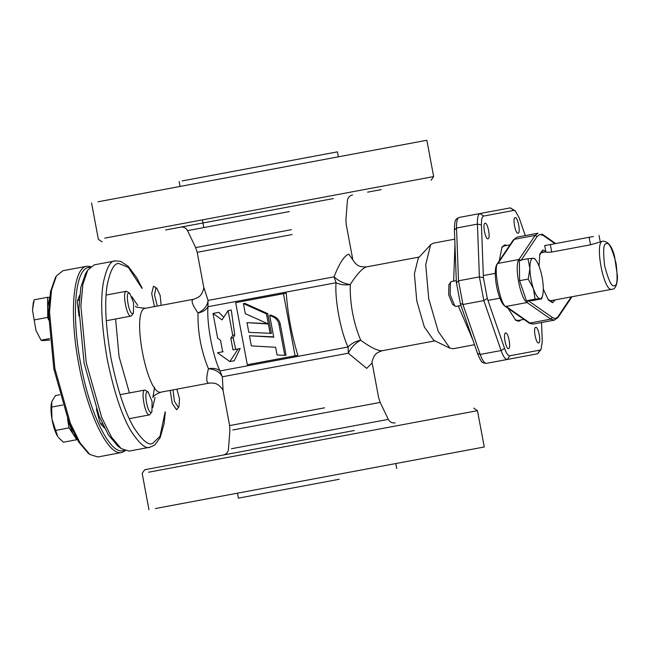 <?xml version="1.0" encoding="UTF-8"?>
<svg xmlns="http://www.w3.org/2000/svg" width="650" height="650" viewBox="0 0 650 650"><rect width="100%" height="100%" fill="white"/><g stroke="black" fill="none" stroke-linecap="round" stroke-linejoin="round"><path stroke-width="0.97" d="M67.632 419.047L72.946 433.794L75.4 436.337M51.886 401.456L55.437 395.558L59.759 394.745M51.683 407.062L51.829 401.635C50.676 405.616 50.708 411.418 51.943 419.047L51.683 407.062L62.757 404.991M55.664 430.389L51.943 419.047C53.316 426.676 55.266 432.534 57.793 436.629L55.664 430.389L69.079 427.879L76.814 439.709L63.391 442.219L58.402 437.491M67.527 418.787L69.079 427.879M76.814 439.709L76.976 439.189M147.347 391.796L148.224 392.072L152.084 401.546L151.913 411.767L151.19 412.344C147.68 413.66 143.593 391.836 147.347 391.796M120.071 394.68L144.885 390.041L148.224 392.072M151.913 411.767L149.532 414.871L129.277 418.665M100.612 424.027L102.407 423.694M144.885 390.041C140.351 390.089 145.283 416.463 149.532 414.871M509.99 244.879L503.977 246.009L501.686 247.618M515.206 319.841L517.92 320.515L523.933 319.386M157.316 306.061L154.521 294.921L155.919 287.942L156.804 288.218L160.136 295.336L161.176 305.338M154.472 306.597L151.702 293.637L153.457 286.187L156.804 288.218M128.862 293.012L129.74 293.288L133.599 302.754L133.429 312.983L132.706 313.56C129.196 314.876 125.109 293.053 128.862 293.012M106.145 295.043L126.392 291.249L129.74 293.288M131.918 315.388L131.048 316.087L106.234 320.734M79.267 300.072L77.472 300.406M126.392 291.249C121.867 291.306 126.799 317.679 131.048 316.087M514.247 239.314L535.145 235.406L518.992 259.472C514.02 265.208 520.333 298.984 527.044 302.534L550.818 319.134L529.921 323.042L533.414 324.041C530.108 323.611 528.58 323.204 528.848 322.822L529.921 323.042L506.147 306.442L505.074 306.223C497.941 301.811 492.115 270.668 497.169 263.973L498.087 263.38L514.247 239.314L513.329 239.907L517.148 237.112L538.046 233.204L535.145 235.406L537.038 236.6L539.833 234.479L543.205 235.438L555.011 243.685M571.277 296.871L558.317 316.176C556.644 318.622 554.588 319.004 552.142 317.33L528.296 300.674M524.501 295.059L521.544 286.374M519.529 274.918L519.407 266.102M456.308 280.629L451.254 281.58L448.866 284.684L448.703 294.913L452.554 304.379L455.902 306.418L460.956 305.467M450.377 282.279L450.174 294.637L454.837 306.085M483.332 275.576L495.284 273.341L483.332 275.576M499.931 298.171L487.979 300.414L499.931 298.171M543.303 289.047L548.405 300.007L552.614 302.778L555.149 299.894M545.781 251.387L542.734 249.998L539.817 254.101L539.021 266.167M547.942 299.349L551.46 301.389L553.004 300.292M544.001 252.176L542.165 251.713L539.622 254.881M79.698 295.181L77.366 302.071L78.951 316.014M96.338 408.947L99.905 422.508L104.569 428.098M124.093 450.344L122.923 450.669C109.753 454.439 89.505 412.783 80.697 363.781C71.191 314.909 75.002 268.751 88.644 267.499L89.846 267.377M78.78 364.138C69.111 314.438 72.987 267.499 86.864 266.232L62.977 270.701L56.428 275.917L51.512 290.192L49.53 311.967L54.892 368.607L70.379 423.353L80.096 442.942L89.846 454.472L97.833 456.966L121.721 452.497C108.331 456.332 87.742 413.969 78.78 364.138M121.721 452.497L125.263 450.799M90.781 266.533L86.864 266.232M55.429 277.517L50.497 291.704L48.555 313.105L53.82 368.81L69.054 422.646L78.609 441.902L88.327 453.343M77.667 300.373L79.69 295.214M104.553 428.066L100.799 423.995M549.632 300.926L611.894 289.274C603.671 292.354 594.108 241.256 602.891 241.15L590.549 244.79L551.736 252.054C547.243 252.444 545.383 252.346 546.163 251.769M545.862 251.826L540.621 252.801M266.476 313.901L243.433 303.582L244.709 303.339L267.751 313.658L266.476 313.901L268.361 324.001L245.326 313.674L243.433 303.582M267.751 313.658L271.432 333.344L248.812 332.353L247 322.644L268.361 324.001M280.272 324.22L286.065 355.16L284.789 355.396L278.996 324.456L280.272 324.22C279.516 320.653 277.534 318.11 274.324 316.582L270.928 315.088L269.652 315.323L273.049 316.826C276.258 318.346 278.241 320.897 278.996 324.456M273.683 336.863L249.462 335.782L273.739 337.179L269.652 315.323M284.789 355.396L277.062 354.957L275.632 347.279L251.347 345.873L249.462 335.782M87.782 270.051L85.597 273.536L80.836 287.341L78.926 308.392L84.11 363.139L99.076 416.065L108.469 434.996L117.894 446.144L121.192 448.606L129.188 451.1L150.085 447.192C145.884 449.264 139.62 444.007 131.292 431.429C122.07 416.414 114.026 392.218 107.144 358.832C101.481 325.219 100.238 299.748 103.407 282.409C106.616 267.67 110.557 260.504 115.229 260.918L94.323 264.834L87.782 270.051L82.859 284.326L80.884 306.101L86.239 362.741L101.725 417.487L111.442 437.076L121.192 448.606M142.009 288.332L128.359 267.418L118.796 263.469C114.229 263.144 110.427 270.075 107.364 284.245C104.309 301.129 105.511 325.748 110.979 358.109C117.577 390.252 125.361 413.644 134.322 428.293C142.293 440.391 148.354 445.469 152.49 443.527L159.973 436.386L165.141 411.954M311.667 202.629L165.571 229.97M202.954 222.974L190.06 225.387M97.987 201.809L426.863 140.262L433.656 176.589L104.78 238.136M301.771 204.482L333.409 198.559M338.382 156.821L337.447 151.856L182.146 180.919M367.616 192.156L381.225 189.613M183.601 226.598L243.051 215.467M289.356 211.567L187.525 230.628L195.658 247.593L291.387 229.678M356.257 406.884L375.944 403.195M434.931 340.868L382.346 350.707C375.489 352.926 375.602 354.705 374.408 355.81C372.507 359.499 371.751 361.887 372.141 362.984L378.641 397.702L380.177 402.407L377.301 402.943L379.673 402.496M377.301 402.943L232.765 429.991M231.506 448.719L388.31 419.372C389.813 422.077 392.096 423.239 395.168 422.858M339.235 479.269L238.379 498.144L237.453 493.179M155.382 508.536L484.258 446.989L477.466 410.67L148.59 472.217M354.315 430.503L144.698 469.731L142.171 473.411L148.972 509.738M258.017 448.524L226.249 454.464M372.133 362.928L366.706 368.379L348.327 353.21L222.332 376.789L220.001 370.955L348.075 346.986C340.811 332.337 334.571 299.024 336.058 282.75L207.976 306.719C206.562 323.416 212.639 355.891 220.001 370.955C217.246 368.607 213.387 367.859 208.431 368.713C215.28 369.371 219.919 372.068 222.332 376.789L223.113 390.812L229.621 425.587L324.545 407.826M193.489 299.293C200.696 296.831 200.07 295.433 201.549 294.011C203.393 290.282 204.108 287.95 203.694 287.016L208.049 300.43C207.504 305.711 204.157 309.896 198.006 312.991C192.197 304.712 190.694 300.146 193.489 299.293L145.714 308.23C130.414 308.417 147.071 397.418 161.403 392.056L209.17 383.118C206.261 383.338 206.009 378.536 208.431 368.713C201.11 350.862 197.632 332.28 198.006 312.991C202.93 311.992 206.253 309.904 207.976 306.719L208.049 300.43L334.043 276.851C339.471 263.088 344.402 255.523 348.822 254.158L354.924 262.892C357.199 264.737 358.118 267.199 366.657 266.882L419.25 257.043M334.222 283.091L300.471 289.404M474.508 344.703L453.05 348.725L449.971 348.197L438.23 331.435L428.716 298.651L425.726 264.648L430.617 244.766L433.298 243.165L454.756 239.151M449.971 348.197L433.639 340.234L424.32 326.918L416.764 300.885L414.391 273.886L418.275 258.099L430.617 244.766M456.536 282.709L458.502 280.808L456.527 228.012C456.373 221.609 457.267 218.083 459.192 217.433L510.323 207.87L515.222 210.828L513.89 210.413L483.657 216.068C482.048 216.588 481.309 219.529 481.439 224.884L483.413 277.68L487.289 298.423L504.546 348.359C506.358 353.397 508.113 355.867 509.803 355.777L540.036 350.114L541.125 349.245L542.254 341.299L541.556 322.522M541.125 349.245L537.631 353.779L486.501 363.35C483.746 363.066 482.406 362.676 482.462 362.18C481.674 362.286 480.074 359.515 477.677 353.86L460.419 303.924L456.365 282.271L454.399 229.474C454.594 223.332 455.081 220.171 455.853 219.984C455.618 219.537 456.731 218.693 459.192 217.433L480.09 213.525C478.156 214.151 477.271 217.677 477.425 224.104L481.439 224.884M509.803 355.777L507.398 359.434C505.367 359.556 503.262 356.582 501.093 350.537L483.836 300.601L479.399 276.9L477.425 224.104L456.527 228.012L454.569 229.913M525.281 235.592L519.147 217.831L515.222 210.828M521.113 319.914L518.992 321.279L515.718 320.255L508.073 308.311M499.208 260.942L502.019 247.049L504.701 244.904L507.171 245.408M518.066 233.163C515.409 234.154 512.322 217.669 515.158 217.636C517.814 216.637 520.894 233.131 518.066 233.163M538.606 342.924C535.949 343.915 532.87 327.429 535.697 327.397C538.354 326.406 541.442 342.891 538.606 342.924M508.536 348.546C505.879 349.546 502.799 333.06 505.627 333.027C508.284 332.028 511.371 348.514 508.536 348.546M485.087 223.267C487.744 222.268 490.823 238.753 487.996 238.786C485.339 239.785 482.251 223.291 485.087 223.267M366.657 266.882C362.635 267.963 357.167 273.829 350.244 284.497C344.134 283.701 338.731 281.149 334.043 276.851L336.058 282.75C340.511 284.773 345.248 285.358 350.244 284.497C349.879 303.794 353.348 322.368 360.677 340.218C370.963 347.652 378.186 351.154 382.346 350.707M348.327 353.21C351.146 347.506 355.266 343.176 360.677 340.218C355.704 341.226 351.504 343.484 348.075 346.986L348.327 353.21M232.993 349.871L238.16 348.904L229.84 361.571L217.506 352.771L222.674 351.804L220.504 340.243L217.661 338.211L213.021 313.438L222.04 319.873L228.118 310.611L232.749 335.392L230.831 338.309L232.993 349.871M229.84 361.571L234.195 360.758L240.183 348.53L238.16 348.904M217.506 352.771L223.137 351.715M223.738 317.281L218.912 312.333L213.021 313.438M232.749 335.392L234.756 335.01L231.27 310.026L228.118 310.611M234.756 335.01L233.171 337.87L230.831 338.309M233.171 337.87L235.698 349.367M283.457 293.702L295.076 355.794L247.301 364.731L235.682 302.64L286.26 293.174C287.787 314.234 291.663 334.929 297.879 355.266L250.104 364.211M297.879 355.266L295.076 355.794M593.401 236.502L544.7 245.619L545.878 251.932M35.945 330.387L41.096 340.316L35.945 330.387L32.5 310.18L35.945 330.387M49.733 340.015L42.64 340.632L41.056 340.21L49.595 338.618M33.256 303.119L32.5 310.18L34.166 299.804L47.588 297.294L47.653 307.344L48.531 316.973M49.611 297.351L47.588 297.294M49.522 298.049L47.653 307.344L47.718 317.403L34.296 319.914M47.718 317.403L48.563 319.938M176.865 389.163L179.514 398.864L178.977 406.705L178.254 407.282L174.428 401.286L173.006 389.886M170.154 390.414L172.258 403.496L176.597 409.809L178.977 406.705M268.361 324.009L270.156 333.588M247 322.644L267.54 323.635M527.946 258.733L519.326 260.341L519.602 280.678L526.435 300.755L532.984 300.487L541.604 298.87L540.158 298.667A20.532 5.622 -100.6 0 1 533.471 288.762A20.532 5.622 -100.6 0 1 529.921 268.556L527.946 258.733L533.057 258.253A20.532 5.622 79.4 0 0 529.921 268.556L528.222 279.069L519.602 280.678M534.495 258.464L533.057 258.253A20.532 5.622 -100.6 0 1 535.844 260.13A20.532 5.622 -100.6 0 1 539.744 268.158A20.532 5.622 -100.6 0 1 543.303 288.364A20.532 5.622 -100.6 0 1 542.531 295.823A20.532 5.622 -100.6 0 1 540.158 298.667L535.056 299.138L533.471 288.762L528.222 279.069M535.056 299.138L526.435 300.755M542.531 295.823L541.604 298.87M550.469 300.771L550.168 301.21M520.878 260.666L518.992 259.472L498.087 263.38C492.602 264.769 500.532 307.133 506.147 306.442L527.044 302.534L528.377 300.739M571.959 296.749L558.139 317.338L558.317 316.176M533.414 324.041L554.32 320.133L550.818 319.134L552.142 317.33M521.349 259.967L537.038 236.6M543.205 235.438L542.62 234.422L555.693 243.555M541.548 234.203L542.62 234.422M541.019 252.346L541.458 252.647M606.458 243.701C608.944 241.995 612.17 248.625 616.119 263.575C617.841 278.947 617.232 286.293 614.299 285.61C611.804 287.308 608.587 280.678 604.638 265.728C602.908 250.356 603.517 243.011 606.458 243.701M274.324 316.582L273.049 316.826M155.041 397.426L152.677 407.704M131.926 296.806L137.841 305.524M129.431 392.933L119.056 356.598L115.594 318.979M292.11 234.536L197.194 252.297L195.658 247.593M472.826 339.82L458.315 305.963M453.668 281.125L454.951 244.319M486.501 363.35C484.469 363.439 482.365 360.474 480.188 354.445L501.093 350.537L504.546 348.359M477.677 353.389L480.188 354.445L462.938 304.509L458.502 280.808L479.399 276.9L483.413 277.68M510.323 207.87L513.89 210.413M483.657 216.068L480.09 213.525M487.289 298.423L483.836 300.601L462.938 304.509L460.419 303.452M540.036 350.114L537.631 353.779M551.736 252.054L550.339 244.562M589.152 237.299L590.549 244.79M133.429 312.983L131.918 315.396M505.074 306.223L528.848 322.822M554.32 320.133L558.139 317.338M513.329 239.907L497.169 263.973M88.197 453.237L89.846 454.472M55.339 277.664L56.428 275.917M602.891 241.15C608.229 241.41 612.129 246.521 614.575 256.482L617.5 276.551C617.167 285.106 615.298 289.348 611.894 289.274M115.229 260.918L120.543 261.308L128.213 266.321L136.744 277.737L142.228 288.291M165.36 411.913L164.06 423.792L160.201 437.548L154.871 444.941L150.085 447.192M161.403 392.056C156.179 393.941 153.343 395.777 152.888 397.564L154.537 387.408M135.785 306.174C134.68 306.954 137.987 307.637 145.714 308.23M91.569 203.011L98.369 239.33L102.05 241.857M433.656 176.589L431.137 180.269M203.816 227.573L202.369 219.871M180.05 186.452L179.116 181.488M187.525 230.628C186.022 227.922 183.731 226.761 180.668 227.143M352.714 259.188L346.206 224.412L345.938 219.472L347.384 200.704C347.807 197.641 349.521 195.739 352.519 194.984M229.621 425.587L229.889 430.527L228.451 449.296C228.02 452.359 226.314 454.261 223.307 455.016M396.711 468.512L395.785 463.548M477.466 410.67L473.777 408.143M380.177 402.407L388.31 419.372M203.702 287.072L197.194 252.297M209.17 383.118C216.361 382.704 216.905 384.41 218.416 385.003C221.528 387.749 223.096 389.707 223.129 390.869M600.202 241.654L599.04 235.446M33.183 303.379L33.816 301.031M535.844 260.13L534.479 258.383"/></g></svg>
